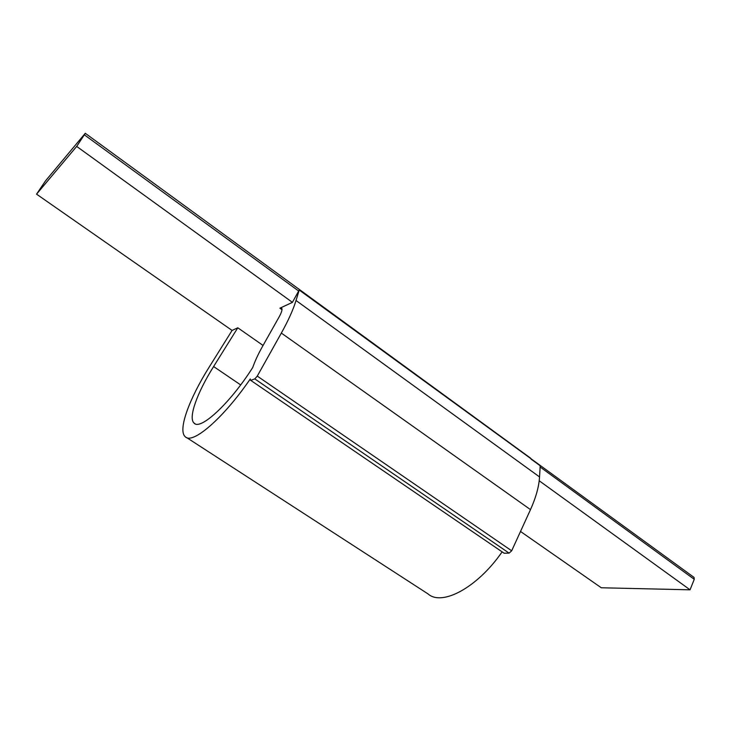 <?xml version="1.0" encoding="UTF-8"?>
<svg xmlns="http://www.w3.org/2000/svg" width="731" height="731" viewBox="0 0 731 731"><rect width="100%" height="100%" fill="white"/><g stroke="black" fill="none" stroke-linecap="round" stroke-linejoin="round"><path stroke-width="1.1" d="M292.409 302.36L76.682 146.41L36.55 194.154L232.083 330.439L237.794 327.79L213.616 366.533C197.178 392.675 188.041 417.867 194.035 423.066C200.184 430.879 230.11 403.338 252.771 367.419C254.936 361.132 258.189 354.133 262.53 346.403L279.187 316.815C281.727 312.174 282.541 309.277 281.654 308.126L279.9 308.19L292.409 302.36L299.226 290.033L694.057 577.426L694.258 579.317L690.046 589.816L539.204 480.77M237.794 327.79L263.069 345.461M520.509 531.464L601.293 587.77L690.046 589.816M36.55 194.154L45.496 180.886L85.271 133.289L84.339 134.824L298.751 291.075M76.682 146.41L84.339 134.824M250.55 380.248L504.125 553.221L250.459 380.184L250.285 378.95C223.056 418.726 192.116 445.06 185.144 436.626C177.724 430.102 189.183 398.87 209.349 366.834L232.083 330.439M186.579 437.549L428.064 593.938C441.963 606.401 477.233 587.77 501.959 552.088M504.125 553.221L509.105 553.129L511.673 550.799L530.487 509.626C535.924 497.573 538.948 486.682 539.551 476.941L296.037 300.496C293.232 309.652 288.334 320.507 281.344 333.071L530.487 509.626M251.089 380.221L254.799 378.905L257.275 376.099L281.344 333.071M531.017 459.086L540.2 465.775L539.551 476.941M299.226 290.033L296.037 300.496M540.127 466.99L694.258 579.317M279.9 308.19L282.011 309.706M85.271 133.289L310.191 297.38L310.2 298.038M213.616 366.533L240.663 384.917M254.799 378.905L509.105 553.129M511.673 550.799L257.275 376.099M195.15 423.806L194.035 423.066M530.77 458.3L310.191 297.38"/></g></svg>
